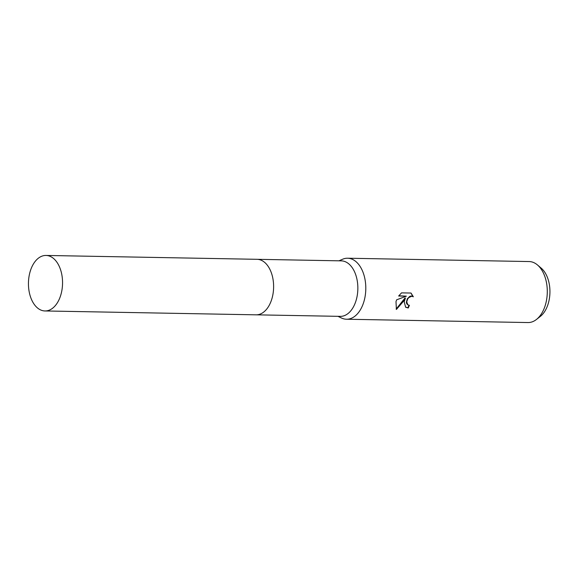 <?xml version="1.0" encoding="UTF-8"?>
<svg xmlns="http://www.w3.org/2000/svg" width="578" height="578" viewBox="0 0 578 578"><rect width="100%" height="100%" fill="white"/><g stroke="black" fill="none" stroke-linecap="round" stroke-linejoin="round"><path stroke-width="0.87" d="M256.307 314.829L340.298 316.368A27.758 17.051 -89 0 0 356.272 299.83A27.758 17.051 -89 0 0 341.316 260.859L257.326 259.32M337.949 316.325L341.468 318.008A30.511 18.742 -89 0 0 346.504 319.229A30.511 18.742 -89 0 0 364.068 301.059A30.511 18.742 -89 0 0 347.624 258.221A30.511 18.742 -89 0 0 342.544 259.262L338.968 260.815M404.181 301.795L405.424 298.147L403.039 301.774L396.4 309.44L395.995 301.644L396.631 299.823L406.356 296.16L398.654 296.023L401.529 292.873L411.03 293.046L413.335 296.789L411.695 296.247L408.747 297.598L407.613 299.108L406.731 301.839L407.801 304.816L409.39 305.3A30.511 18.742 91 0 1 408.234 307.995L405.662 307.229L404.181 301.795M346.504 319.229L527.989 322.553A30.511 18.742 -89 0 0 536.471 319.453A30.511 18.742 -89 0 0 545.553 304.382A30.511 18.742 -89 0 0 537.468 264.955A30.511 18.742 -89 0 0 529.108 261.552L347.624 258.221M536.471 319.453L540.365 316.383A26.985 16.574 -89 0 0 548.399 303.053A26.985 16.574 -89 0 0 541.254 268.178L537.468 264.955M396.154 309.086L405.077 297.901L405.424 298.147M398.827 295.777L406.356 296.16M405.496 307.106L407.887 307.742A29.897 18.366 -89 0 0 408.964 305.271M407.801 304.816L406.753 303.753L406.377 302.33L407.273 298.862L409.816 296.341L411.348 295.994L412.988 296.536L410.929 293.039M38.314 308.594A27.766 17.051 -89 0 0 44.99 310.957A27.766 17.051 -89 0 0 62.099 289.087A27.766 17.051 -89 0 0 52.685 257.81A27.766 17.051 -89 0 0 46.009 255.447A27.766 17.051 -89 0 0 28.9 277.317A27.766 17.051 -89 0 0 38.314 308.594M44.99 310.957L256.054 314.829A27.766 17.051 -89 0 0 273.163 292.959A27.766 17.051 -89 0 0 263.749 261.682A27.766 17.051 -89 0 0 257.073 259.312L46.009 255.447"/></g></svg>
